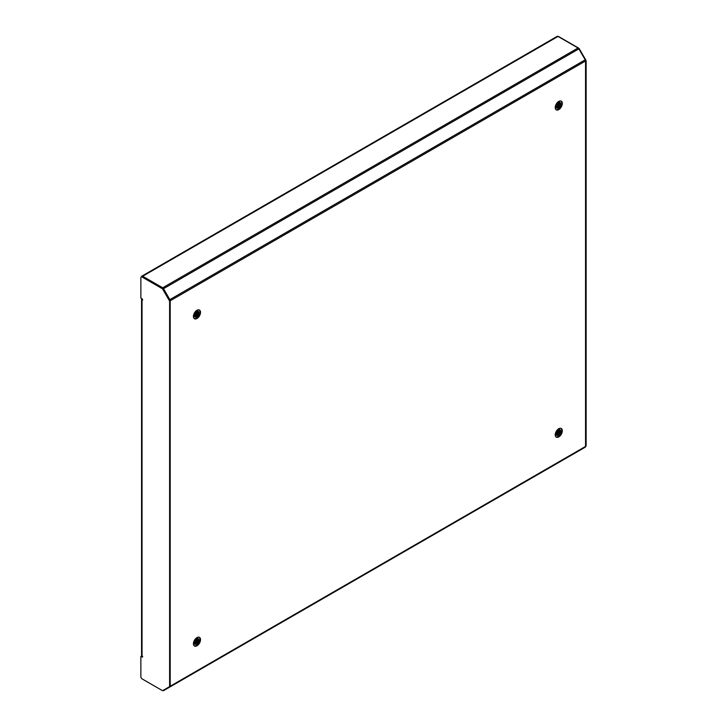 <?xml version="1.0" encoding="UTF-8"?>
<svg xmlns="http://www.w3.org/2000/svg" width="727" height="727" viewBox="0 0 727 727"><rect width="100%" height="100%" fill="white"/><g stroke="black" fill="none" stroke-linecap="round" stroke-linejoin="round"><path stroke-width="1.09" d="M555.991 436.963A5.007 2.89 120 0 0 558.182 436.573A5.007 2.89 120 0 0 561.371 432.429A5.007 2.89 120 0 0 560.962 428.339M558.772 436.918A5.007 2.89 120 0 0 562.044 432.501A5.007 2.89 120 0 0 561.28 428.485A5.007 2.89 120 0 0 558.772 428.73A5.007 2.89 120 0 0 555.501 433.147A5.007 2.89 120 0 0 556.264 437.163A5.007 2.89 120 0 0 558.772 436.918M194.182 645.849A5.007 2.89 120 0 0 196.381 645.458A5.007 2.89 120 0 0 199.561 641.314A5.007 2.89 120 0 0 199.162 637.234M196.972 645.803A5.007 2.89 120 0 0 200.243 641.387A5.007 2.89 120 0 0 199.471 637.37A5.007 2.89 120 0 0 196.972 637.615A5.007 2.89 120 0 0 193.691 642.032A5.007 2.89 120 0 0 194.463 646.049A5.007 2.89 120 0 0 196.972 645.803M194.182 318.535A5.007 2.89 120 0 0 196.381 318.144A5.007 2.89 120 0 0 199.561 314A5.007 2.89 120 0 0 199.162 309.92M196.972 318.49A5.007 2.89 120 0 0 200.243 314.073A5.007 2.89 120 0 0 199.471 310.056A5.007 2.89 120 0 0 196.972 310.302A5.007 2.89 120 0 0 193.691 314.718A5.007 2.89 120 0 0 194.463 318.735A5.007 2.89 120 0 0 196.972 318.49M555.991 109.65A5.007 2.89 120 0 0 558.182 109.259A5.007 2.89 120 0 0 561.371 105.115A5.007 2.89 120 0 0 560.962 101.035M558.772 109.604A5.007 2.89 120 0 0 562.044 105.188A5.007 2.89 120 0 0 561.28 101.171A5.007 2.89 120 0 0 558.772 101.416A5.007 2.89 120 0 0 555.501 105.833A5.007 2.89 120 0 0 556.264 109.85A5.007 2.89 120 0 0 558.772 109.604M559.563 429.475L559.954 430.775L559.19 433.065L557.427 434.255M557.427 434.055L557.427 433.401M557.427 432.02L557.427 430.875M169.618 686.606L169.854 686.997L585.199 447.205A1.672 0.963 60 0 0 585.544 446.442L585.544 60.986L170.2 300.787L170.2 686.233A1.672 0.963 60 0 1 169.854 686.997L578.874 450.849A1.672 0.963 60 0 1 578.865 450.858M585.544 60.986A1.672 0.963 -120 0 0 585.199 59.823L578.874 48.873A1.672 0.963 -120 0 0 578.047 47.991L558.018 36.432A1.672 0.963 -120 0 0 557.191 36.35L141.838 276.151A1.672 0.963 -120 0 0 141.492 276.814M170.2 300.787A1.672 0.963 -120 0 0 169.854 299.615L163.53 288.674A1.672 0.963 -120 0 0 162.694 287.792L142.674 276.233A1.672 0.963 -120 0 0 141.838 276.151M163.302 690.25L163.53 690.65A1.672 0.963 60 0 1 162.694 690.568L162.684 690.559M141.792 656.227A1.672 0.963 60 0 1 141.838 656.199A1.672 0.963 60 0 1 142.501 656.19M557.972 36.405A1.781 1.027 60 0 1 558.654 36.568L558.454 36.686M585.762 446.342L585.762 446.342A1.781 1.027 -120 0 0 586.135 445.533L586.135 61.213A1.781 1.027 60 0 0 585.762 59.968L579.428 48.991A1.781 1.027 -120 0 0 578.538 48.046L558.654 36.568M586.135 445.533L585.544 445.869L585.544 61.55L586.135 61.213M142.047 298.824A1.672 0.963 0 0 0 141.556 299.506A1.672 0.963 0 0 0 142.047 300.187A0.836 0.482 -120 0 0 142.047 298.824L140.865 298.143L140.865 277.778A1.781 1.027 -120 0 1 141.238 276.96L141.829 276.623A1.781 1.027 60 0 1 142.719 276.714L162.594 288.192A1.781 1.027 60 0 1 163.484 289.128L169.827 300.106A1.781 1.027 -120 0 1 170.2 301.351L170.2 685.67A1.781 1.027 60 0 1 169.827 686.488L162.893 690.486A1.781 1.027 60 0 1 162.003 690.396L142.129 678.918A1.781 1.027 -120 0 1 140.865 676.737L140.865 656.372L142.637 656.708L140.865 656.372M142.483 299.297A0.836 0.482 0 0 0 142.637 299.851L142.047 300.187L142.047 655.69A0.836 0.482 60 0 1 142.047 657.054M169.237 686.824A1.781 1.027 -120 0 0 169.609 686.006L170.2 685.67M142.719 276.714L142.129 277.051L162.003 288.528A1.781 1.027 -120 0 1 162.893 289.473L169.237 300.451A1.781 1.027 60 0 1 169.609 301.687L169.609 686.006M142.129 277.051A1.781 1.027 -120 0 0 141.238 276.96M163.484 690.15A1.781 1.027 -120 0 0 163.484 690.141L162.893 690.486M142.047 655.69A1.672 0.963 180 0 1 141.556 655.009L141.556 299.506M556.219 107.823L557.591 107.56L560.099 103.552L560.544 103.807A3.344 1.927 -60 0 1 558.182 107.896A3.344 1.927 -60 0 1 556.509 108.059A3.344 1.927 -60 0 1 556.001 105.388A3.344 1.927 -60 0 1 558.182 102.443A3.344 1.927 -60 0 1 559.854 102.28A3.344 1.927 -60 0 1 560.544 103.807L558.036 107.814L556.409 107.996M559.563 102.162L559.954 103.461L559.19 105.751L557.445 107.469L556.164 107.75M559.181 102.125L558.6 105.406L555.973 107.414M559.281 102.116L558.745 105.497L556.019 107.514M558.727 102.198L558.009 105.07L555.855 106.969M558.854 102.171L558.154 105.151L555.873 107.096M558.182 102.443L557.418 104.724L555.828 106.36M558.327 102.362L557.564 104.815L555.819 106.533M557.445 103.007L555.982 105.433L557.418 103.025M557.664 102.807L555.91 105.724M560.481 104.334L558.745 107.314M559.89 103.997L558.154 106.978M556.964 107.796L556.4 107.987M559.299 103.652L557.564 106.633M558.709 103.316L556.973 106.296M558.118 102.97L556.382 105.951M557.418 107.641L556.491 108.023M556.219 435.137L557.591 434.873L560.099 430.866L560.544 431.12A3.344 1.927 -60 0 1 558.182 435.209A3.344 1.927 -60 0 1 556.509 435.373A3.344 1.927 -60 0 1 556.001 432.701A3.344 1.927 -60 0 1 558.182 429.757A3.344 1.927 -60 0 1 559.854 429.593A3.344 1.927 -60 0 1 560.544 431.12L558.036 435.128L556.409 435.309M557.445 434.782L556.164 435.064M559.181 429.43L558.6 432.719L555.973 434.728M559.281 429.43L558.745 432.81L556.019 434.828M558.727 429.512L558.009 432.383L555.855 434.283M558.854 429.484L558.154 432.465L555.873 434.41M558.182 429.757L557.418 432.038L555.828 433.674M558.327 429.675L557.564 432.129L555.819 433.846M557.445 430.32L555.982 432.747L557.418 430.339M557.664 430.12L555.91 433.038M560.481 431.647L558.745 434.628M559.89 431.311L558.154 434.292M556.964 435.109L556.4 435.3M559.299 430.966L557.564 433.946M558.709 430.629L556.973 433.61M558.118 430.284L556.382 433.265M557.418 434.955L556.491 435.337M194.418 644.022L195.79 643.758L198.298 639.751L198.735 640.005A3.344 1.927 -60 0 1 196.381 644.095A3.344 1.927 -60 0 1 194.709 644.258A3.344 1.927 -60 0 1 194.191 641.587A3.344 1.927 -60 0 1 196.381 638.642A3.344 1.927 -60 0 1 198.044 638.479A3.344 1.927 -60 0 1 198.735 640.005L196.226 644.013L194.6 644.195M197.762 638.361L198.144 639.66L197.38 641.95L195.636 643.668L194.354 643.949M197.38 638.324L196.79 641.605L194.173 643.613M197.48 638.324L196.935 641.696L194.209 643.713M196.926 638.397L196.199 641.269L194.045 643.168M197.044 638.37L196.354 641.35L194.073 643.295M196.381 638.642L195.608 640.923L194.018 642.559M196.526 638.56L195.763 641.014L194.018 642.732M195.636 639.206L194.182 641.632L195.608 639.233M195.854 639.006L194.109 641.923M198.68 640.532L196.935 643.522M198.089 640.196L196.345 643.177M195.163 644.004L194.591 644.186M197.499 639.851L195.754 642.841M196.908 639.515L195.163 642.495M196.317 639.169L194.572 642.15M195.618 643.84L194.682 644.222M194.418 316.708L195.79 316.445L198.298 312.437L198.735 312.692A3.344 1.927 -60 0 1 196.381 316.781A3.344 1.927 -60 0 1 194.709 316.945A3.344 1.927 -60 0 1 194.191 314.273A3.344 1.927 -60 0 1 196.381 311.329A3.344 1.927 -60 0 1 198.044 311.165A3.344 1.927 -60 0 1 198.735 312.692L196.226 316.699L195.163 316.69M197.762 311.047L198.144 312.356L197.38 314.637L195.636 316.354L194.354 316.636M197.38 311.011L196.79 314.3L194.173 316.3M197.48 311.011L196.935 314.382L194.209 316.399M196.926 311.083L196.199 313.955L194.045 315.854M197.044 311.056L196.354 314.037L194.073 315.981M196.381 311.329L195.608 313.61L194.018 315.245M196.526 311.247L195.763 313.7L194.018 315.418M195.636 311.892L194.182 314.318M195.854 311.701L194.109 314.609M198.68 313.219L196.935 316.209M198.089 312.883L196.345 315.863M197.499 312.537L195.754 315.527M196.908 312.201L195.163 315.182M196.317 311.856L194.572 314.846M195.608 311.919L194.191 314.3M195.618 316.527L194.682 316.917M163.284 288.819L578.874 48.873M169.618 299.751L585.199 59.823M585.544 446.442L170.2 686.233M558.018 36.432L142.674 276.233M578.047 47.991L162.694 287.792M556.8 104.733L556.8 105.506M556.8 105.778L556.8 106.433M556.8 106.633L556.8 107.16M557.982 107.114L557.982 106.46M557.982 106.224L557.982 105.415M162.003 288.528L162.594 288.192M169.609 301.687L170.2 301.351M162.893 289.473L163.484 289.128M169.237 300.451L169.827 300.106M142.319 655.918L141.838 656.199M578.874 450.849L163.53 690.65"/></g></svg>
